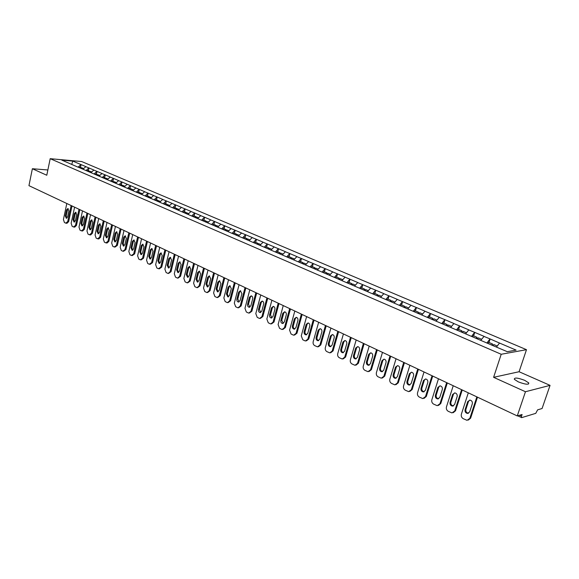 <?xml version="1.0" encoding="UTF-8"?>
<svg xmlns="http://www.w3.org/2000/svg" width="579" height="579" viewBox="0 0 579 579"><rect width="100%" height="100%" fill="white"/><g stroke="black" fill="none" stroke-linecap="round" stroke-linejoin="round"><path stroke-width="0.87" d="M524.726 380.352L528.772 382.936C528.888 384.897 525.406 384.543 518.314 381.879L514.326 379.317C514.224 377.37 517.691 377.718 524.726 380.352M526.485 349.68L81.675 161.541L50.192 158.682L501.204 354.268L526.485 349.68L519.088 371.732L493.605 377.32L525.464 391.73L550.05 385.368L519.088 371.732M550.05 385.368L542.074 408.521L537.609 409.852L535.756 413.355L521.701 417.633L517.655 415.816M71.724 164.45L72.766 161.114L61.815 160.122L77.912 167.107M72.766 161.114L81.074 164.595L80.517 167.201M82.92 169.198L85.887 166.643L81.074 164.595M85.699 166.629L89 167.968L88.435 170.595M90.91 172.636L93.885 170.052L89 167.968M93.697 170.038L97.048 171.398L96.469 174.047M98.987 176.161L102.013 173.519L97.048 171.398M101.824 173.497L105.226 174.887L104.64 177.55M107.224 179.714L110.271 177.036L105.226 174.887M110.082 177.022L113.535 178.426L112.934 181.111M115.605 183.319L118.659 180.612L113.535 178.426M118.471 180.597L121.981 182.023L121.373 184.73M124.123 186.988L127.185 184.245L121.981 182.023M127.004 184.231L130.557 185.685L129.942 188.407M132.779 190.708L135.855 187.943L130.557 185.685M135.667 187.929L139.286 189.405L138.656 192.141M141.587 194.493L144.67 191.7L139.286 189.405M144.482 191.685L148.152 193.183L147.515 195.948M150.533 198.344L153.623 195.514L148.152 193.183M153.442 195.507L157.17 197.026L156.518 199.813M159.638 202.259L162.735 199.4L157.17 197.026M162.554 199.386L166.339 200.935L165.681 203.743M168.894 206.24L172.006 203.352L166.339 200.935M171.818 203.338L175.669 204.915L174.996 207.738M178.31 210.293L181.43 207.369L175.669 204.915M181.241 207.354L185.157 208.954L184.469 211.805M187.893 214.411L191.019 211.451L185.157 208.954M190.831 211.444L194.812 213.072L194.11 215.938M197.642 218.601L200.775 215.612L194.812 213.072M200.587 215.605L204.633 217.255L203.924 220.15M207.564 222.872L210.698 219.846L204.633 217.255M210.517 219.839L214.628 221.518L213.904 224.435M217.661 227.214L220.809 224.153L214.628 221.518M220.621 224.145L224.804 225.853L224.066 228.792M227.938 231.636L231.093 228.539L224.804 225.853M230.912 228.531L235.168 230.268L234.408 233.228M238.403 236.138L241.566 232.997L235.168 230.268M241.385 232.997L245.713 234.77L244.946 237.752M249.057 240.719L252.227 237.542L245.713 234.77M252.046 237.542L256.454 239.344L255.672 242.348M259.913 245.387L263.09 242.174L256.454 239.344M262.909 242.174L267.389 244.005L266.593 247.038M270.972 250.142L274.149 246.886L267.389 244.005M273.976 246.886L278.535 248.76L277.717 251.814M282.234 254.992L285.425 251.691L278.535 248.76M285.244 251.691L289.891 253.595L289.059 256.678M293.712 259.928L296.904 256.591L289.891 253.595M296.73 256.591L301.456 258.531L300.61 261.636M305.415 264.958L308.614 261.578L301.456 258.531M308.433 261.578L313.246 263.554L312.385 266.687M317.343 270.089L320.542 266.666L313.246 263.554M320.368 266.666L325.268 268.678L324.392 271.833M329.502 275.315L332.708 271.848L325.268 268.678M332.534 271.855L337.528 273.903L336.623 277.088M341.899 280.649L345.113 277.131L337.528 273.903M344.939 277.138L350.027 279.23L349.108 282.443M354.543 286.091L357.764 282.523L350.027 279.23M357.59 282.53L362.772 284.665L361.839 287.908M367.448 291.635L370.669 288.024L362.772 284.665M370.495 288.038L375.785 290.209L374.823 293.473M380.613 297.302L383.834 293.64L375.785 290.209M383.667 293.647L389.052 295.862L388.075 299.162M394.046 303.078L397.274 299.365L389.052 295.862M397.107 299.379L402.6 301.637L401.602 304.967M407.761 308.976L410.989 305.213L402.6 301.637M410.822 305.227L416.431 307.536L415.404 310.887M421.765 314.998L424.993 311.184L416.431 307.536M424.827 311.198L430.544 313.55L429.502 316.937M436.067 321.15L439.295 317.278L430.544 313.55M439.128 317.292L444.969 319.695L443.898 323.111M450.679 327.432L453.9 323.502L444.969 319.695M453.741 323.523L459.697 325.977L458.604 329.422M465.603 333.851L468.824 329.864L459.697 325.977M468.664 329.885L474.744 332.389L473.629 335.871M496.493 347.045L499.503 343.036L516.113 350.114L507.298 351.692L490.37 344.505L480.744 340.365L484.073 336.363L474.744 332.389M483.914 336.385L490.124 338.947L488.98 342.457M499.503 343.036L490.124 338.947M480.925 340.445L77.861 167.02M85.981 170.581L88.811 167.953M94.066 173.989L96.859 171.384M102.237 177.507L105.038 174.872M110.531 181.075L113.346 178.412M118.97 184.701L121.793 182.016M127.539 188.385L130.376 185.671M136.253 192.134L139.098 189.391M145.119 195.941L147.963 193.169M154.13 199.82L156.989 197.019M163.292 203.757L166.159 200.927M172.607 207.767L175.488 204.901M182.088 211.842L184.976 208.947M191.736 215.989L194.631 213.065M201.55 220.215L204.452 217.248M211.538 224.507L214.447 221.511M221.706 228.879L224.623 225.853M232.056 233.33L234.98 230.268M242.601 237.868L245.532 234.763M253.334 242.478L256.273 239.344M264.263 247.182L267.209 244.005M275.401 251.974L278.354 248.753M286.75 256.852L289.71 253.595M298.315 261.824L301.283 258.531M310.098 266.89L313.073 263.554M322.069 272.123L325.094 268.685M334.322 277.392L337.354 273.91M346.814 282.762L349.854 279.237M359.559 288.248L362.606 284.673M372.565 293.835L375.612 290.217M385.831 299.546L388.885 295.876M399.38 305.372L402.434 301.652M413.203 311.321L416.265 307.55M427.324 317.393L430.385 313.565M441.741 323.589L444.802 319.717M456.476 329.929L459.538 325.991M471.523 336.399L474.585 332.411M486.91 343.014L489.972 338.968M519.457 415.273L521.491 416.229L522.084 414.492L517.264 415.932L525.464 391.73M521.491 416.229L521.498 417.625M47.869 169.965L32.373 168.735L28.95 185.649L517.264 415.932M32.373 168.735L46.783 175.249L50.192 158.682M493.605 377.32L501.204 354.268M78.064 167.179L80.894 164.574M476.857 396.876L469.837 418.356L467.029 420.311L463.28 418.711C461.579 417.662 460.942 416.163 461.369 414.217L468.302 392.837M472.305 403.845C472.623 401.84 471.842 400.588 469.967 400.089L467.702 401.645L465.089 409.679C464.778 411.698 465.559 412.95 467.456 413.442L469.678 411.901L472.305 403.845M469.837 418.356L470.626 418.139L477.487 397.165M470.626 418.139L468.353 420.079M469.663 400.082L468.491 401.45L465.885 409.469C465.574 411.481 466.356 412.733 468.245 413.225L468.563 413.225M497.267 346.018L493.8 344.527L493.047 345.569M487.851 343.419L488.654 342.319L492.497 343.969L492.454 345.308M491.745 345.004L492.497 343.969M461.593 389.674L454.732 410.967L451.96 412.914L448.32 411.351C446.655 410.323 446.033 408.839 446.452 406.914L453.227 385.73M457.142 396.601C457.453 394.617 456.701 393.387 454.87 392.895L452.64 394.444L450.086 402.405C449.782 404.388 450.542 405.626 452.38 406.111L454.573 404.576L457.142 396.601M454.732 410.967L455.535 410.757L462.237 389.978M455.535 410.757L453.234 412.697M454.616 392.888L453.444 394.256L450.896 402.202C450.585 404.193 451.352 405.423 453.191 405.908L453.451 405.915M481.677 339.323L478.319 337.883L477.566 338.91M472.478 336.812L473.282 335.719L477.045 337.333L477.016 338.672M476.293 338.36L477.045 337.333M446.662 382.632L439.953 403.737L437.217 405.676L433.671 404.149C432.043 403.136 431.435 401.674 431.847 399.771L438.477 378.775M442.305 389.508C442.617 387.554 441.878 386.338 440.098 385.853L437.898 387.402L435.408 395.283C435.104 397.245 435.842 398.461 437.637 398.938L439.794 397.411L442.305 389.508M439.953 403.737L440.764 403.534L447.321 382.943M440.764 403.534L438.441 405.474M439.895 385.846L438.716 387.221L436.219 395.095C435.922 397.056 436.66 398.272 438.448 398.75L438.665 398.757M466.428 332.78L463.171 331.383L462.418 332.389M457.432 330.341L458.235 329.27L461.919 330.848L461.904 332.172M461.166 331.854L461.919 330.848M432.05 375.742L425.485 396.651L422.786 398.584L419.341 397.1C417.749 396.101 417.148 394.661 417.546 392.772L424.031 371.957M427.787 382.567C428.084 380.642 427.367 379.44 425.637 378.963L423.473 380.497L421.034 388.314C420.738 390.246 421.454 391.447 423.198 391.925L425.333 390.398L427.787 382.567M425.485 396.651L426.31 396.47L432.716 376.053M426.31 396.47L423.966 398.403M425.478 378.956L424.298 380.338L421.859 388.14C421.563 390.072 422.286 391.274 424.023 391.744L424.197 391.751M451.504 326.375L448.341 325.022L447.589 326.02M442.711 324.008L443.514 322.952L447.118 324.501L447.126 325.818M446.373 325.492L447.118 324.501M417.741 368.997L411.322 389.725L408.665 391.65L405.307 390.195C403.744 389.218 403.158 387.792 403.549 385.918L409.889 365.291M413.572 375.764C413.862 373.868 413.167 372.688 411.481 372.217L409.346 373.744L406.957 381.496C406.668 383.399 407.37 384.586 409.071 385.049L411.17 383.537L413.572 375.764M411.322 389.725L412.154 389.551L418.422 369.315M412.154 389.551L409.794 391.476M411.365 372.21L410.178 373.593L407.797 381.329C407.5 383.233 408.209 384.413 409.903 384.883L410.033 384.89M436.892 320.107L433.83 318.797L433.078 319.774M428.301 317.813L429.104 316.764L432.636 318.284L432.651 319.594M431.883 319.261L432.636 318.284M403.729 362.389L397.455 382.936L394.835 384.854L391.563 383.428C390.029 382.473 389.457 381.069 389.841 379.209L396.043 358.763M399.648 369.113C399.937 367.245 399.264 366.073 397.614 365.61L395.515 367.137L393.177 374.816C392.895 376.69 393.575 377.863 395.233 378.319L397.303 376.813L399.648 369.113M397.455 382.936L398.294 382.77L404.424 362.715M398.294 382.77L395.92 384.695M397.541 365.602L396.354 366.985L394.024 374.656C393.734 376.531 394.422 377.703 396.072 378.159L396.166 378.167M422.59 313.97L419.616 312.696L418.87 313.666M414.195 311.741L414.991 310.713L418.451 312.197L418.479 313.5M417.698 313.159L418.451 312.197M390.014 355.919L383.87 376.292L381.286 378.196L378.094 376.806C376.596 375.872 376.039 374.483 376.408 372.637L382.48 352.365M386.019 362.592C386.302 360.746 385.643 359.595 384.036 359.139L381.966 360.652L379.679 368.273C379.397 370.119 380.063 371.277 381.677 371.732L383.718 370.227L386.019 362.592M383.87 376.292L384.717 376.133L390.716 356.251M384.717 376.133L382.335 378.051M383.993 359.132L382.813 360.522L380.533 368.128C380.251 369.974 380.917 371.125 382.531 371.58L382.581 371.588M408.593 307.963L405.705 306.725L404.953 307.681M400.371 305.799L401.175 304.786L404.555 306.233L404.598 307.529M403.809 307.188L404.555 306.233M376.574 349.578L370.56 369.778L368.012 371.675L364.908 370.321C363.438 369.395 362.888 368.027 363.25 366.203L369.199 346.104M372.659 356.208C372.941 354.391 372.297 353.248 370.734 352.799L368.693 354.312L366.456 361.861C366.181 363.684 366.825 364.821 368.396 365.277L370.408 363.778L372.659 356.208M370.56 369.778L371.414 369.634L377.291 349.919M371.414 369.634L369.033 371.537M370.726 352.792L369.547 354.182L367.31 361.723C367.035 363.547 367.687 364.683 369.257 365.132L369.279 365.139M394.871 302.079L392.07 300.877L391.324 301.818M386.837 299.98L387.633 298.974L390.948 300.392L391.006 301.681M390.203 301.341L390.948 300.392M363.409 343.369L357.518 363.395L355.007 365.284L351.981 363.959C350.541 363.055 349.998 361.694 350.36 359.892L356.179 339.96M359.573 349.948C359.849 348.153 359.219 347.031 357.692 346.582L355.68 348.088L353.494 355.578C353.226 357.381 353.856 358.502 355.39 358.944L357.373 357.453L359.573 349.948M357.518 363.395L358.379 363.257L364.133 343.716M358.379 363.257L355.998 365.161M357.713 346.589L356.548 347.972L354.362 355.448C354.087 357.243 354.717 358.365 356.244 358.814M381.438 296.318L378.717 295.145L377.971 296.079M373.571 294.27L374.367 293.285L377.617 294.675L377.689 295.956M376.871 295.608L377.617 294.675M350.505 337.282L344.737 357.142L342.261 359.023L339.308 357.728C337.897 356.838 337.369 355.499 337.716 353.704L343.419 333.945M346.749 343.817C347.016 342.044 346.408 340.937 344.918 340.495L342.934 341.994L340.792 349.419C340.524 351.192 341.14 352.307 342.638 352.741L344.592 351.258L346.749 343.817M344.737 357.142L345.605 357.011L351.243 337.637M345.605 357.011L343.224 358.9M344.968 340.503L343.81 341.885L341.668 349.296C341.4 351.055 342.001 352.155 343.47 352.618M368.273 290.665L365.631 289.536L364.886 290.455M360.623 288.617L361.368 287.705L364.553 289.073L364.632 290.347M363.807 289.985L364.553 289.073M337.854 331.318L332.208 351.012L329.769 352.886L326.889 351.619C325.507 350.744 324.985 349.419 325.326 347.639L330.913 328.047M334.177 337.81C334.438 336.059 333.844 334.966 332.389 334.524L330.435 336.023L328.336 343.383C328.076 345.135 328.677 346.228 330.139 346.662L332.064 345.185L334.177 337.81M332.208 351.012L333.084 350.888L338.599 331.673M333.084 350.888L330.703 352.77M332.469 334.539L331.318 335.921L329.219 343.267C328.959 344.983 329.531 346.076 330.956 346.546M355.368 285.129L352.806 284.028L352.061 284.94M347.885 283.138L348.63 282.234L351.75 283.572L351.844 284.839M351.004 284.484L351.75 283.572M325.456 325.47L319.926 344.997L317.524 346.864L314.708 345.627C313.348 344.766 312.841 343.456 313.174 341.697L318.645 322.264M321.852 331.912C322.112 330.189 321.526 329.104 320.107 328.677L318.182 330.16L316.127 337.463C315.873 339.193 316.46 340.278 317.885 340.705L319.782 339.229L321.852 331.912M319.926 344.997L320.809 344.889L326.209 325.832M320.809 344.889L318.428 346.756M320.209 328.691L319.072 330.066L317.017 337.362C316.756 339.033 317.314 340.112 318.682 340.59M342.717 279.7L340.235 278.637L339.489 279.534M335.393 277.768L336.138 276.878L339.193 278.188L339.301 279.447M338.454 279.085L339.193 278.188M313.297 319.738L307.876 339.106L305.509 340.966L304.815 340.756L302.759 339.75L301.261 335.863L306.617 316.59M309.765 326.136C310.018 324.428 309.454 323.364 308.064 322.937L306.168 324.414L304.156 331.658C303.903 333.366 304.474 334.438 305.871 334.857L307.738 333.395L309.765 326.136M307.876 339.106L308.766 338.997L314.064 320.1M308.766 338.997L306.385 340.865M308.187 322.959L307.058 324.334L305.046 331.564C304.793 333.2 305.321 334.264 306.646 334.742M330.32 274.381L327.902 273.346L327.157 274.243M323.147 272.499L323.885 271.623L326.889 272.912L327.005 274.164M326.151 273.795L326.889 272.912M301.369 314.115L296.064 333.323L293.727 335.176L293.054 334.973L291.042 333.982L289.572 330.146L294.82 311.024M297.91 320.469C298.156 318.783 297.606 317.726 296.253 317.306L294.385 318.783L292.409 325.963C292.163 327.656 292.721 328.706 294.081 329.125L295.92 327.663L297.91 320.469M296.064 333.323L296.955 333.229L302.144 314.484M296.955 333.229L294.552 335.082M296.39 317.335L295.276 318.703L293.307 325.876C293.054 327.475 293.567 328.525 294.841 329.017M318.161 269.163L315.816 268.157L315.027 269.09M311.133 267.339L311.871 266.463L314.817 267.73L314.889 269.032M314.079 268.605L314.817 267.73M289.674 308.6L284.47 327.649L282.168 329.494L281.524 329.299L279.548 328.329L278.101 324.529L283.247 305.567M286.279 314.911C286.525 313.239 285.983 312.204 284.658 311.784L282.82 313.253L280.887 320.375C280.641 322.047 281.191 323.089 282.516 323.502L284.332 322.047L286.279 314.911M284.47 327.649L285.367 327.562L290.455 308.969M285.367 327.562L282.95 329.415M284.825 311.813L283.717 313.181L281.785 320.296L283.269 323.393M306.226 264.046L303.953 263.069L303.164 263.988M299.35 262.273L300.088 261.411L302.976 262.649L303.063 263.944M302.238 263.51L302.976 262.649M278.202 303.186L273.1 322.083L270.827 323.922L270.205 323.733L268.265 322.778L266.847 319.022L271.891 300.212M274.873 309.454C275.112 307.804 274.584 306.776 273.288 306.371L271.471 307.833L269.575 314.896C269.344 316.547 269.872 317.574 271.175 317.98L272.962 316.532L274.873 309.454M273.1 322.083L274.005 322.004L278.984 303.562M274.005 322.004L271.573 323.856M273.469 306.4L272.376 307.767L270.48 314.824L271.906 317.878M294.53 259.023L292.315 258.075L291.534 258.987M287.792 257.3L288.523 256.446L291.36 257.662L291.454 258.951M290.622 258.516L291.36 257.662M266.941 297.881L261.94 316.619L259.703 318.45L259.095 318.269L257.199 317.335L255.802 313.615L260.753 294.957M263.669 304.098C263.908 302.47 263.394 301.456 262.128 301.051L260.34 302.506L258.48 309.512C258.248 311.147 258.77 312.161 260.036 312.566L261.802 311.126L263.669 304.098M261.94 316.619L262.844 316.547L267.73 298.25M262.844 316.547L260.405 318.392M262.323 301.087L261.252 302.448L259.392 309.447L260.76 312.457M283.051 254.101L280.902 253.175L280.12 254.08M276.444 252.422L277.182 251.583L279.961 252.77L280.062 254.051M279.223 253.616L279.961 252.77M255.889 292.663L250.982 311.263L248.782 313.08L248.196 312.906L246.328 311.987L244.96 308.31L249.81 289.804M252.683 298.844C252.914 297.237 252.408 296.231 251.17 295.833L249.411 297.28L247.588 304.236C247.356 305.842 247.87 306.848 249.108 307.246L250.845 305.813L252.683 298.844M250.982 311.263L251.894 311.191L256.685 293.039M251.894 311.191L249.44 313.036M251.38 295.876L250.323 297.23L248.5 304.17L249.817 307.145M271.783 249.267L269.698 248.369L268.917 249.259M265.312 247.631L266.043 246.799L268.772 247.971L268.88 249.245M267.99 248.861L268.772 247.971M245.04 287.546L240.227 305.994L238.056 307.811L237.491 307.644L235.66 306.74L234.314 303.106L239.069 284.738M241.892 293.683L240.415 290.709L238.678 292.149L236.891 299.046C236.666 300.646 237.166 301.637 238.382 302.028L240.09 300.602L241.892 293.683M240.227 305.994L241.139 305.936L245.843 287.929M241.139 305.936L238.686 307.767M240.64 290.759L239.597 292.106L237.81 298.996L239.076 301.927M260.724 244.519L258.697 243.65L257.916 244.526L257.793 243.26L255.107 242.109L254.384 242.934M257.011 244.143L257.793 243.26M234.386 282.523L229.668 300.827L227.525 302.636L226.982 302.47L225.18 301.587L223.856 297.99L228.531 279.766M231.303 288.624L229.856 285.679L228.148 287.112L226.389 293.958L227.844 296.904L229.537 295.478L231.303 288.624M229.668 300.827L230.587 300.776L235.197 282.907M230.587 300.776L228.126 302.6M230.095 285.737L229.067 287.075L227.308 293.908L228.531 296.803M249.867 239.858L247.899 239.018L247.124 239.887M243.65 238.316L244.374 237.506L247.009 238.635L247.428 239.547M246.234 239.503L247.009 238.635M223.928 277.594L219.296 295.753L217.183 297.555L216.662 297.396L214.889 296.52L213.593 292.96L218.174 274.88M220.896 283.645L219.484 280.735L217.798 282.168L216.076 288.957L217.501 291.874L219.166 290.455L220.896 283.645M219.296 295.753L220.215 295.703L224.739 277.978M220.215 295.703L217.755 297.526M219.738 280.801L218.724 282.132L217.002 288.914L218.182 291.773M239.207 235.291L237.296 234.466L236.522 235.327M233.113 233.786L233.836 232.982L236.42 234.09L236.84 234.973M235.646 234.951L236.42 234.09M213.651 272.752L209.106 290.767L207.029 292.561L206.522 292.402L204.785 291.548L203.504 288.031L208.006 270.082M210.684 278.76L209.294 275.886L207.637 277.305L205.943 284.043L207.34 286.931L208.983 285.519L210.684 278.76M209.106 290.767L210.032 290.73L214.476 273.136M210.032 290.73L207.572 292.54M209.562 275.951L208.563 277.283L206.869 284.014L208.006 286.829M228.741 230.797L226.881 230.001L226.107 230.847M222.763 229.335L223.487 228.546L226.02 229.631L226.44 230.493M225.253 230.478L226.02 229.631M203.562 267.99L199.104 285.874L197.055 287.654L196.563 287.502L194.855 286.67L193.596 283.182L198.011 265.37M200.645 273.961L199.292 271.117L197.656 272.535L195.992 279.223L197.359 282.074L198.973 280.663L200.645 273.961M199.104 285.874L200.03 285.838L204.387 268.381M200.03 285.838L197.569 287.64M199.567 271.189L198.583 272.514L196.925 279.194L198.018 281.973M218.457 226.389L216.655 225.615L215.887 226.454M212.594 224.963L213.318 224.182L215.808 225.245L216.22 226.085M215.041 226.085L215.808 225.245M193.647 263.315L189.275 281.061L187.249 282.841L186.771 282.69L185.099 281.864L183.861 278.412L188.197 260.745M190.781 269.249L189.456 266.434L187.842 267.845L186.214 274.482L187.553 277.298L189.145 275.901L190.781 269.249M189.275 281.061L190.202 281.032L194.479 263.706M190.202 281.032L187.741 282.82M189.738 266.514L188.776 267.831L187.147 274.46L188.204 277.196M208.36 222.054L206.609 221.301L205.842 222.133M202.607 220.671L203.33 219.89L205.777 220.946L206.182 221.757M205.009 221.771L205.777 220.946M183.905 258.719L179.613 276.335L177.623 278.101L177.16 277.963L175.509 277.153L174.293 273.729L178.549 256.193M181.089 264.617L179.794 261.831L178.209 263.235L176.609 269.821L177.912 272.615L179.483 271.218L181.089 264.617M179.613 276.335L180.539 276.306L184.744 259.117M180.539 276.306L178.086 278.094M180.091 261.918L179.135 263.221L177.536 269.807L178.556 272.506M198.438 217.798L196.737 217.067L195.97 217.885M192.8 216.445L193.509 215.685L195.919 216.712L196.317 217.509M195.152 217.538L195.919 216.712M174.337 254.21L170.117 271.689L168.156 273.447L167.707 273.31L166.086 272.514L164.892 269.134L169.068 251.72M171.572 260.065L170.298 257.308L168.735 258.704L167.165 265.247L168.446 268.005L169.994 266.615L171.572 260.065M170.117 271.689L171.051 271.667L175.169 254.601M171.051 271.667L168.598 273.44M170.602 257.394L169.669 258.697L168.098 265.233L169.082 267.903M188.689 213.608L187.031 212.898L186.272 213.716M183.152 212.298L183.861 211.545L186.228 212.558L186.626 213.333M185.468 213.369L186.228 212.558M164.928 249.773L160.781 267.122L158.414 268.743L156.822 267.954L155.65 264.61L159.746 247.327M162.207 255.585L160.962 252.864L159.42 254.253L157.879 260.745L159.131 263.474L160.658 262.092L162.207 255.585M160.781 267.122L161.715 267.107L165.768 250.164M161.715 267.107L159.268 268.866M161.273 252.958L160.354 254.253L158.812 260.731L159.761 263.373M179.106 209.497L177.492 208.809L176.733 209.612M173.671 208.223L174.38 207.477L176.711 208.469L177.102 209.222M175.951 209.272L176.711 208.469M155.679 245.409L151.611 262.627L149.281 264.248L147.71 263.474L146.559 260.159L150.583 243.006M153.008 251.192L151.785 248.492L150.265 249.875L148.752 256.316L149.983 259.023L151.488 257.641L153.008 251.192M151.611 262.627L152.545 262.62L156.518 245.807M152.545 262.62L150.099 264.371M152.103 248.594L151.206 249.882L149.686 256.316L150.605 258.914M169.683 205.458L168.12 204.785L167.367 205.581M164.356 204.213L165.066 203.475L167.345 204.452L167.736 205.19M166.593 205.248L167.345 204.452M146.581 241.117L142.586 258.212L140.299 259.826L138.757 259.074L137.621 255.788L141.58 238.758M143.961 246.864L142.76 244.193L141.262 245.576L139.778 251.966L140.979 254.644L142.463 253.269L143.961 246.864M142.586 258.212L143.527 258.205L147.428 241.523M143.527 258.205L141.088 259.949M143.093 244.302L142.202 245.583L140.711 251.966L141.594 254.536M160.426 201.485L158.907 200.833L158.154 201.622M155.194 200.276L155.896 199.545L158.147 200.508L158.53 201.224M157.387 201.297L158.147 200.508M137.643 236.905L133.713 253.877L131.462 255.484L129.949 254.738L128.828 251.481L132.721 234.582M135.066 242.608L133.887 239.967L132.41 241.342L130.948 247.689L132.135 250.338L133.59 248.97L135.066 242.608M133.713 253.877L134.654 253.87L138.49 237.303M134.654 253.87L132.222 255.607M134.219 240.075L133.351 241.349L131.889 247.696L132.743 250.229M151.322 197.577L149.845 196.947L149.093 197.721M146.14 196.447L146.885 195.673L149.1 196.621L149.476 197.323M148.347 197.403L149.1 196.621M128.849 232.758L124.992 249.607L122.777 251.206L121.286 250.475L120.186 247.255L124.007 230.471M126.316 238.425L125.165 235.812L123.703 237.18L122.27 243.484L123.428 246.097L124.869 244.743L126.316 238.425M124.992 249.607L125.925 249.607L129.703 233.156M125.925 249.607L123.508 251.329M125.498 235.928L124.644 237.195L123.211 243.491L124.029 245.988M142.369 193.733L140.936 193.118L140.183 193.893M137.274 192.641L138.026 191.873L140.198 192.807L140.574 193.487M139.445 193.574L140.198 192.807M120.2 228.676L116.408 245.402L114.229 247.001L112.76 246.285L111.682 243.093L115.438 226.432M117.703 234.307L116.574 231.723L115.141 233.084L113.73 239.344L114.866 241.935L116.285 240.582L117.703 234.307M116.408 245.402L117.349 245.409L121.054 229.081M117.349 245.409L114.939 247.124M116.922 231.846L116.082 233.098L114.671 239.351L115.467 241.827M133.561 189.955L132.171 189.362L131.419 190.122M128.56 188.892L129.305 188.132L131.447 189.051L131.817 189.717M130.695 189.811L131.447 189.051M111.689 224.666L107.962 241.269L105.819 242.869L104.379 242.16L103.315 238.997L107.006 222.452M109.243 230.261L108.128 227.699L106.717 229.052L105.327 235.269L106.442 237.831L107.846 236.485L109.243 230.261M107.962 241.269L108.903 241.284L112.543 225.072M108.903 241.284L107.122 242.992L106.5 242.985M108.483 227.829L107.658 229.074L106.268 235.284L107.035 237.723M124.898 186.243L123.544 185.664L122.799 186.416M119.983 185.208L120.729 184.455L123.204 186.011M122.089 186.112L122.835 185.352M103.315 220.715L99.653 237.209L97.547 238.801L96.128 238.099L95.079 234.965L98.705 218.544M100.905 226.28L99.82 223.74L98.423 225.093L97.062 231.26L98.155 233.8L99.537 232.461L100.905 226.28M99.653 237.209L100.594 237.224L104.177 221.12M100.594 237.224L98.843 238.924L98.206 238.917M100.174 223.87L99.364 225.115L98.003 231.282L98.748 233.692M116.379 182.588L115.062 182.023L114.324 182.769M111.552 181.582L112.29 180.836L114.729 182.356M113.622 182.465L114.36 181.719M95.079 216.828L91.482 233.207L89.405 234.792L88.008 234.104L86.973 230.999L90.541 214.693M92.712 222.358L91.641 219.846L90.266 221.192L88.927 227.315L89.998 229.834L91.359 228.495L92.712 222.358M91.482 233.207L92.423 233.221L95.94 217.241M92.423 233.221L90.686 234.915L90.042 234.908M92.003 219.984L91.207 221.221L89.868 227.337L90.585 229.718M107.998 178.991L106.717 178.441L105.979 179.179M103.25 178.006L103.988 177.268L106.391 178.766M105.291 178.882L106.029 178.144M86.973 213.007L83.434 229.27L81.393 230.855L80.018 230.174L78.997 227.098L82.508 210.901M84.643 218.5L83.593 216.01L82.24 217.349L80.915 223.436L81.972 225.926L83.318 224.594L84.643 218.5M83.434 229.27L84.375 229.291L87.834 213.412M84.375 229.291L82.667 230.978L82.008 230.963M83.962 216.155L83.181 217.386L81.863 223.458L82.551 225.81M99.747 175.451L98.502 174.916L97.764 175.647M95.086 174.496L95.817 173.765L98.184 175.234M97.091 175.357L97.822 174.626M78.997 209.243L75.516 225.39L73.504 226.975L72.151 226.309L71.152 223.255L74.597 207.173M76.703 214.708L75.675 212.24L74.336 213.571L73.034 219.615L74.069 222.083L75.4 220.758L76.703 214.708M75.516 225.39L76.457 225.419L79.859 209.656M76.457 225.419L74.771 227.098L74.098 227.084M76.044 212.392L75.277 213.608L73.982 219.644L74.648 221.967M91.627 171.963L90.418 171.449L89.687 172.173M87.045 171.037L87.776 170.313L90.107 171.76M89.014 171.883L89.752 171.16M71.137 205.545L67.714 221.576L65.738 223.154L64.407 222.495L63.422 219.477L66.817 203.504M68.887 210.966L67.873 208.527L66.556 209.851L65.275 215.851L66.295 218.297L67.605 216.98L68.887 210.966M67.714 221.576L68.662 221.605L72.006 205.95M68.662 221.605L66.998 223.277L66.31 223.262M68.25 208.679L67.497 209.895L66.223 215.887L66.867 218.174M83.637 168.54L82.464 168.033L81.733 168.75M79.135 167.635L79.866 166.918L82.153 168.337M81.074 168.467L81.805 167.751M467.702 401.645L468.491 401.45M465.089 409.679L465.885 409.469M452.64 394.444L453.444 394.256M450.086 402.405L450.896 402.202M437.898 387.402L438.716 387.221M435.408 395.283L436.219 395.095M423.473 380.497L424.298 380.338M421.034 388.314L421.859 388.14M409.346 373.744L410.178 373.593M406.957 381.496L407.797 381.329M395.515 367.137L396.354 366.985M393.177 374.816L394.024 374.656M381.966 360.652L382.813 360.522M379.679 368.273L380.533 368.128M368.693 354.312L369.547 354.182M366.456 361.861L367.31 361.723M355.68 348.088L356.548 347.972M353.494 355.578L354.362 355.448M342.934 341.994L343.81 341.885M340.792 349.419L341.668 349.296M330.435 336.023L331.318 335.921M328.336 343.383L329.219 343.267M318.182 330.16L319.072 330.066M316.127 337.463L317.017 337.362M306.168 324.414L307.058 324.334M304.156 331.658L305.046 331.564M294.385 318.783L295.276 318.703M292.409 325.963L293.307 325.876M282.82 313.253L283.717 313.181M280.887 320.375L281.785 320.296M271.471 307.833L272.376 307.767M269.575 314.896L270.48 314.824M260.34 302.506L261.252 302.448M258.48 309.512L259.392 309.447M249.411 297.28L250.323 297.23M247.588 304.236L248.5 304.17M238.678 292.149L239.597 292.106M236.891 299.046L237.81 298.996M228.148 287.112L229.067 287.075M226.389 293.958L227.308 293.908M217.798 282.168L218.724 282.132M216.076 288.957L217.002 288.914M207.637 277.305L208.563 277.283M205.943 284.043L206.869 284.014M197.656 272.535L198.583 272.514M195.992 279.223L196.925 279.194M187.842 267.845L188.776 267.831M186.214 274.482L187.147 274.46M178.209 263.235L179.135 263.221M176.609 269.821L177.536 269.807M168.735 258.704L169.669 258.697M167.165 265.247L168.098 265.233M159.42 254.253L160.354 254.253M157.879 260.745L158.812 260.731M150.265 249.875L151.206 249.882M148.752 256.316L149.686 256.316M141.262 245.576L142.202 245.583M139.778 251.966L140.711 251.966M132.41 241.342L133.351 241.349M130.948 247.689L131.889 247.696M123.703 237.18L124.644 237.195M122.27 243.484L123.211 243.491M115.141 233.084L116.082 233.098M113.73 239.344L114.671 239.351M106.717 229.052L107.658 229.074M105.327 235.269L106.268 235.284M98.423 225.093L99.364 225.115M97.062 231.26L98.003 231.282M90.266 221.192L91.207 221.221M88.927 227.315L89.868 227.337M82.24 217.349L83.181 217.386M80.915 223.436L81.863 223.458M74.336 213.571L75.277 213.608M73.034 219.615L73.982 219.644M66.556 209.851L67.497 209.895M65.275 215.851L66.223 215.887M528.772 382.936L528.366 384.116M467.456 413.442L468.245 413.225M452.38 406.111L453.191 405.908M437.637 398.938L438.448 398.75M423.198 391.925L424.023 391.744M409.071 385.049L409.903 384.883M395.233 378.319L396.072 378.159M381.677 371.732L382.531 371.58M368.396 365.277L369.257 365.132M355.39 358.944L356.237 358.821M342.638 352.741L343.441 352.633M330.139 346.662L330.891 346.568M317.885 340.705L318.595 340.618M305.871 334.857L306.544 334.785M294.081 329.125L294.718 329.06M282.516 323.502L283.117 323.444M271.175 317.98L271.739 317.936M260.036 312.566L260.579 312.522M249.108 307.246L249.621 307.217M238.382 302.028L238.866 301.999M227.844 296.904L228.307 296.882M217.501 291.874L217.936 291.852M207.34 286.931L207.76 286.909M197.359 282.074L197.757 282.06M187.553 277.298L187.929 277.29M177.912 272.615L178.274 272.6"/></g></svg>
